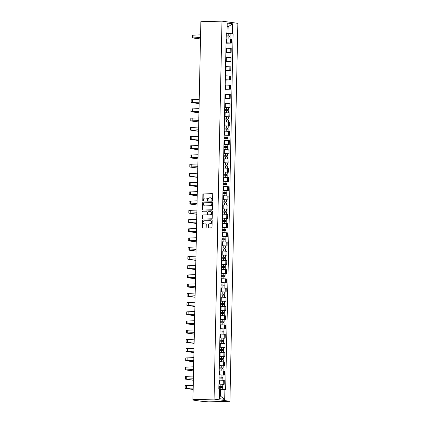 <?xml version="1.0" encoding="UTF-8"?>
<svg xmlns="http://www.w3.org/2000/svg" width="423" height="423" viewBox="0 0 423 423"><rect width="100%" height="100%" fill="white"/><g stroke="black" fill="none" stroke-linecap="round" stroke-linejoin="round"><path stroke-width="0.63" d="M212.235 200.83A0.407 0.344 -82.1 0 0 212.584 200.412L212.716 194.247A0.582 0.492 -82.1 0 0 212.235 193.681L203.389 193.914A0.582 0.492 -82.1 0 0 202.887 194.506L202.754 200.671A0.407 0.344 -82.1 0 0 203.447 200.65L203.463 199.857A1.861 1.565 -82.1 0 1 205.07 197.959L205.811 197.938A1.861 1.565 -82.1 0 1 206.027 197.948A1.861 1.565 -82.1 0 1 207.344 199.751L207.328 200.55A0.407 0.344 -82.1 0 0 208.016 200.534L208.031 199.735A1.861 1.565 -82.1 0 1 209.644 197.837L210.379 197.816A1.861 1.565 -82.1 0 1 210.596 197.827A1.861 1.565 -82.1 0 1 211.912 199.635L211.897 200.428A0.407 0.344 -82.1 0 0 212.235 200.83M208.56 227.325A0.582 0.492 -82.1 0 0 209.036 227.891L211.521 227.828A0.582 0.492 -82.1 0 0 212.023 227.23L212.166 220.388A0.582 0.492 -82.1 0 0 211.69 219.817L202.844 220.05A0.582 0.492 -82.1 0 0 202.337 220.642L202.194 227.489A0.582 0.492 -82.1 0 0 202.675 228.06L205.673 227.981A0.582 0.492 -82.1 0 0 206.175 227.384L206.239 224.454A0.582 0.492 -82.1 0 0 205.758 223.889L204.272 223.926A1.555 1.311 -82.1 0 1 204.335 220.822L210.162 220.669A1.555 1.311 -82.1 0 1 210.094 223.778L209.126 223.799A0.582 0.492 -82.1 0 0 208.618 224.391L208.56 227.325L208.877 227.368A0.582 0.492 -82.1 0 0 209.152 227.886M214.07 399.106L192.941 399.661L200.856 21.705L221.985 21.15L214.07 399.106L229.932 401.295L237.853 23.339L221.985 21.15M211.897 209.782A0.582 0.492 -82.1 0 0 212.404 209.189L212.547 202.342A0.582 0.492 -82.1 0 0 212.066 201.776L203.22 202.009A0.582 0.492 -82.1 0 0 202.717 202.601L202.575 209.448A0.582 0.492 -82.1 0 0 203.051 210.014L211.897 209.782M212.357 211.363L212.214 218.21A0.582 0.492 -82.1 0 1 211.712 218.802L202.866 219.035A0.582 0.492 -82.1 0 1 202.384 218.469L202.443 215.54A0.582 0.492 -82.1 0 1 202.95 214.947L206.535 214.852A0.582 0.492 -82.1 0 0 207.037 214.26L207.08 212.314A0.582 0.492 -82.1 0 0 206.604 211.749L202.866 211.844A0.407 0.344 -82.1 0 1 202.881 211.035L211.875 210.797A0.582 0.492 -82.1 0 1 212.357 211.363M192.941 399.661L195.749 400.047L193.829 400.2L202.807 401.443L208.803 401.85L229.932 401.295M226.067 42.829L230.387 42.956L230.466 39.053L226.152 38.932M230.466 39.053L231.434 39.191L231.355 43.093L226.062 43.231M230.387 42.956L231.355 43.093M225.866 52.452L231.159 52.315L231.238 48.412L225.956 48.153M225.877 52.05L231.159 52.315M225.671 61.673L230.963 61.536L231.048 57.634L225.76 57.375M225.681 61.272L230.963 61.536M225.48 70.895L230.773 70.757L230.852 66.855L225.57 66.591M225.485 70.493L230.773 70.757M225.285 80.116L230.577 79.973L230.662 76.077L225.374 75.812M225.295 79.714L230.577 79.973M225.094 89.338L230.387 89.195L230.466 85.298L225.184 85.034M225.099 88.936L230.387 89.195M224.899 98.559L230.191 98.416L230.276 94.519L224.988 94.255M224.909 98.157L230.191 98.416M228.605 107.675L230.001 107.638L230.08 103.741L224.798 103.476M224.713 107.379L230.001 107.638M228.409 116.896L229.805 116.859L229.89 112.962L224.602 112.698M224.523 116.6L229.805 116.859M228.219 126.117L229.615 126.08L229.694 122.184L224.412 121.919M224.327 125.821L229.615 126.08M228.023 135.339L229.419 135.302L229.504 131.405L224.216 131.141M224.137 135.043L229.419 135.302M227.828 144.56L229.229 144.523L229.308 140.626L224.026 140.362M223.941 144.264L229.229 144.523M227.637 153.782L229.033 153.745L229.118 149.848L223.83 149.583M223.751 153.486L229.033 153.745M227.442 163.003L228.843 162.966L228.922 159.069L223.64 158.805M223.556 162.707L228.843 162.966M227.251 172.224L228.647 172.187L228.732 168.285L223.444 168.026M223.365 171.928L228.647 172.187M227.056 181.446L228.457 181.409L228.536 177.507L223.254 177.248M223.17 181.15L228.457 181.409M226.865 190.667L228.261 190.63L228.346 186.728L223.058 186.469M222.979 190.371L228.261 190.63M226.67 199.889L228.071 199.852L228.15 195.949L222.868 195.69M222.784 199.593L228.071 199.852M226.479 209.11L227.875 209.073L227.955 205.171L222.672 204.912M222.593 208.814L227.875 209.073M226.284 218.331L227.68 218.294L227.764 214.392L222.477 214.133M222.398 218.035L227.68 218.294M226.094 227.553L227.489 227.516L227.569 223.614L222.287 223.355M222.202 227.257L227.489 227.516M225.898 236.774L227.294 236.737L227.378 232.835L222.091 232.576M222.012 236.478L227.294 236.737M225.708 245.996L227.103 245.959L227.183 242.056L221.901 241.797M221.816 245.7L227.103 245.959M225.512 255.217L226.908 255.18L226.992 251.278L221.705 251.019M221.626 254.921L226.908 255.18M225.322 264.438L226.717 264.401L226.797 260.499L221.515 260.24M221.43 264.142L226.717 264.401M225.126 273.66L226.522 273.623L226.606 269.721L221.319 269.462M221.24 273.364L226.522 273.623M224.93 282.881L226.331 282.844L226.411 278.942L221.129 278.683M221.044 282.585L226.331 282.844M224.74 292.103L226.136 292.066L226.22 288.163L220.933 287.904M220.854 291.807L226.136 292.066M224.544 301.324L225.945 301.287L226.025 297.385L220.743 297.126M220.658 301.028L225.945 301.287M224.354 310.545L225.75 310.508L225.834 306.606L220.547 306.347M220.468 310.249L225.75 310.508M224.158 319.767L225.559 319.73L225.639 315.828L220.357 315.569M220.272 319.471L225.559 319.73M223.968 328.988L225.364 328.951L225.448 325.049L220.161 324.79M220.082 328.692L225.364 328.951M223.772 338.21L225.173 338.173L225.253 334.27L219.971 334.011M219.886 337.914L225.173 338.173M223.582 347.431L224.978 347.394L225.057 343.492L219.775 343.233M219.696 347.135L224.978 347.394M223.386 356.652L224.782 356.615L224.867 352.713L219.579 352.454M219.5 356.356L224.782 356.615M223.196 365.874L224.592 365.837L224.671 361.935L219.389 361.676M219.304 365.578L224.592 365.837M223 375.095L224.396 375.058L224.481 371.156L219.193 370.897M219.114 374.799L224.396 375.058M222.81 384.317L224.206 384.28L224.285 380.377L219.003 380.118M218.918 384.021L224.206 384.28M226.263 33.607L228.018 33.565L228.161 26.765L227.156 26.628M227.151 26.792L228.161 26.765L232.56 23.794L232.354 33.724L228.018 33.565M226.268 33.221L227.019 32.989L227.23 23.059L232.56 23.794M219.421 395.954L220.425 396.092L220.563 389.292L225.644 389.557L233.099 33.829L232.354 33.724M224.899 389.456L224.692 399.386L219.363 398.651L219.569 388.721L218.823 388.615L226.273 32.888L227.019 32.989M220.563 389.292L219.558 389.319M230.149 33.909L233.099 33.829M220.425 396.092L224.692 399.386M212.351 200.798A0.407 0.344 -82.1 0 1 212.214 200.476L212.23 199.677A1.861 1.565 -82.1 0 0 210.913 197.874A1.861 1.565 -82.1 0 0 210.754 197.858M206.181 197.98A1.861 1.565 -82.1 0 1 206.345 197.99A1.861 1.565 -82.1 0 1 207.661 199.799L207.645 200.592A0.407 0.344 -82.1 0 0 207.783 200.92M212.436 193.729L203.706 193.956A0.582 0.492 -82.1 0 0 203.204 194.548L203.072 200.714A0.407 0.344 -82.1 0 0 203.209 201.041M212.267 201.819L203.537 202.051A0.582 0.492 -82.1 0 0 203.035 202.643L202.892 209.491A0.582 0.492 -82.1 0 0 203.167 210.009M211.844 202.998A0.407 0.344 -82.1 0 0 211.511 202.601L203.743 202.802A0.407 0.344 -82.1 0 0 203.389 203.22L203.373 204.06A1.861 1.565 -82.1 0 0 204.69 205.864A1.861 1.565 -82.1 0 0 204.906 205.874L210.215 205.737A1.861 1.565 -82.1 0 0 211.828 203.838L211.844 202.998L212.161 203.04A0.407 0.344 -82.1 0 0 211.828 202.643L211.6 202.612M204.854 205.874A1.861 1.565 -82.1 0 0 205.007 205.906A1.861 1.565 -82.1 0 0 205.224 205.922L204.906 205.874M212.161 203.04L212.145 203.881A1.861 1.565 -82.1 0 1 210.532 205.779L205.224 205.922M206.736 211.764L206.921 211.791A0.582 0.492 -82.1 0 1 207.397 212.357L207.355 214.302A0.582 0.492 -82.1 0 1 206.852 214.895L203.267 214.99A0.582 0.492 -82.1 0 0 202.765 215.582L202.702 218.511A0.582 0.492 -82.1 0 0 202.977 219.035M212.082 210.844L203.199 211.077A0.407 0.344 -82.1 0 0 203.014 211.838M210.257 214.752A1.555 1.311 -82.1 0 0 210.326 211.648L208.275 211.701A0.582 0.492 -82.1 0 0 207.767 212.298L207.73 214.239A0.582 0.492 -82.1 0 0 208.206 214.805L210.575 214.799A1.555 1.311 -82.1 0 0 210.659 211.69M208.391 214.831A0.582 0.492 -82.1 0 0 208.523 214.852L208.206 214.805M210.575 214.799L208.523 214.852M210.495 220.716A1.555 1.311 -82.1 0 1 210.411 223.82L209.443 223.846A0.582 0.492 -82.1 0 0 208.936 224.439L208.877 227.368M204.251 223.926A1.555 1.311 -82.1 0 0 204.589 223.973L204.272 223.926M205.959 223.936L204.589 223.973M211.891 219.865L203.162 220.092A0.582 0.492 -82.1 0 0 202.654 220.69L202.511 227.537A0.582 0.492 -82.1 0 0 202.786 228.055M226.194 36.859L230.086 37.002L230.043 39.011M226.21 35.918L229.335 35.981L229.002 36.018L228.986 36.875M226.215 35.855L230.107 35.997L229.414 36.077L229.398 36.896M226.257 33.729L230.149 33.872L230.107 35.997M229.007 35.929L229.414 36.077M200.497 38.979L193.258 37.933L200.523 37.652M200.581 34.866L192.544 35.199L192.486 37.917L200.497 39.09M200.528 37.584L192.486 37.917M224.645 110.63L228.536 110.773L228.494 112.777M224.666 109.689L227.791 109.753L227.458 109.79L227.442 110.646M224.666 109.626L228.557 109.769L227.87 109.848L227.854 110.667M224.713 107.5L228.605 107.643L228.557 109.769M227.458 109.7L227.87 109.848M224.454 119.852L228.346 119.995L228.304 121.998M224.476 118.911L227.595 118.974L227.267 119.011L227.246 119.868M224.476 118.847L228.367 118.99L227.68 119.069L227.659 119.889M224.518 116.722L228.409 116.864L228.367 118.99M227.267 118.921L227.68 119.069M224.259 129.073L228.15 129.216L228.108 131.22M224.28 128.132L227.4 128.195L227.072 128.232L227.056 129.089M224.28 128.069L228.171 128.211L227.484 128.291L227.468 129.11M224.327 125.943L228.219 126.086L228.171 128.211M227.072 128.143L227.484 128.291M224.068 138.295L227.96 138.437L227.918 140.441M224.09 137.353L227.209 137.417L226.876 137.454L226.86 138.31M224.09 137.29L227.981 137.433L227.288 137.512L227.273 138.332M224.132 135.164L228.023 135.307L227.981 137.433M226.881 137.364L227.288 137.512M223.873 147.516L227.764 147.659L227.722 149.663M223.894 146.575L227.014 146.638L226.686 146.675L226.67 147.532M223.894 146.511L227.786 146.654L227.098 146.733L227.082 147.553M223.941 144.386L227.833 144.523L227.786 146.654M226.686 146.585L227.098 146.733M223.682 156.737L227.574 156.88L227.532 158.884M223.704 155.796L226.823 155.86L226.49 155.897L226.474 156.753M223.704 155.733L227.595 155.876L226.902 155.955L226.887 156.774M223.746 153.607L227.637 153.745L227.595 155.876M226.495 155.807L226.902 155.955M223.487 165.959L227.378 166.102L227.336 168.105M223.508 165.018L226.628 165.081L226.3 165.118L226.279 165.969M223.508 164.954L227.4 165.097L226.712 165.176L226.696 165.996M223.556 162.829L227.447 162.966L227.4 165.097M226.3 165.028L226.712 165.176M223.296 175.18L227.188 175.323L227.146 177.327M223.318 174.234L226.437 174.302L226.104 174.339L226.088 175.191M223.318 174.176L227.209 174.318L226.517 174.398L226.501 175.217M223.36 172.05L227.251 172.187L227.209 174.318M226.109 174.25L226.517 174.398M223.101 184.402L226.992 184.544L226.95 186.548M223.122 183.455L226.242 183.524L225.914 183.561L225.893 184.412M223.122 183.397L227.014 183.54L226.326 183.619L226.31 184.439M223.17 181.271L227.056 181.409L227.014 183.54M225.914 183.471L226.326 183.619M222.91 193.623L226.802 193.766L226.76 195.77M222.926 192.677L226.051 192.745L225.718 192.782L225.702 193.634M222.932 192.618L226.823 192.761L226.131 192.84L226.115 193.66M222.974 190.493L226.865 190.63L226.823 192.761M225.723 192.692L226.131 192.84M222.715 202.844L226.606 202.987L226.564 204.991M222.736 201.898L225.856 201.967L225.528 202.004L225.507 202.855M222.736 201.84L226.628 201.983L225.94 202.062L225.919 202.881M222.784 199.714L226.67 199.852L226.628 201.983M225.528 201.914L225.94 202.062M222.524 212.066L226.411 212.209L226.374 214.212M222.54 211.119L225.665 211.188L225.332 211.225L225.316 212.076M222.546 211.061L226.432 211.204L225.745 211.283L225.729 212.103M222.588 208.936L226.479 209.073L226.432 211.204M225.337 211.135L225.745 211.283M222.329 221.287L226.22 221.43L226.178 223.434M222.35 220.341L225.47 220.409L225.142 220.446L225.121 221.298M222.35 220.283L226.242 220.425L225.554 220.505L225.533 221.324M222.398 218.157L226.284 218.294L226.242 220.425M225.142 220.357L225.554 220.505M222.138 230.509L226.025 230.651L225.982 232.655M222.154 229.562L225.279 229.631L224.946 229.668L224.93 230.519M222.16 229.504L226.046 229.647L225.359 229.726L225.343 230.546M222.202 227.378L226.094 227.516L226.046 229.647M224.946 229.578L225.359 229.726M221.943 239.73L225.834 239.873L225.792 241.877M221.964 238.784L225.084 238.852L224.756 238.889L224.735 239.741M221.964 238.725L225.856 238.868L225.168 238.947L225.147 239.767M222.006 236.6L225.898 236.737L225.856 238.868M224.756 238.799L225.168 238.947M221.752 248.951L225.639 249.094L225.596 251.098M221.768 248.005L224.893 248.074L224.56 248.111L224.544 248.962M221.768 247.947L225.66 248.09L224.973 248.169L224.957 248.988M221.816 245.821L225.708 245.959L225.66 248.09M224.56 248.021L224.973 248.169M221.557 258.173L225.448 258.316L225.406 260.319M221.578 257.226L224.698 257.295L224.37 257.332L224.349 258.183M221.578 257.168L225.47 257.311L224.782 257.39L224.761 258.204M221.62 255.043L225.512 255.18L225.47 257.311M224.37 257.242L224.782 257.39M221.361 267.394L225.253 267.537L225.21 269.541M221.382 266.448L224.507 266.516L224.174 266.553L224.158 267.405M221.382 266.39L225.274 266.532L224.587 266.612L224.571 267.426M221.43 264.264L225.322 264.401L225.274 266.532M224.174 266.464L224.587 266.612M221.171 276.616L225.062 276.758L225.02 278.762M221.192 275.669L224.312 275.738L223.979 275.775L223.963 276.626M221.192 275.611L225.084 275.754L224.391 275.833L224.375 276.647M221.234 273.485L225.126 273.623L225.084 275.754M223.984 275.685L224.391 275.833M220.975 285.837L224.867 285.98L224.825 287.984M220.996 284.891L224.116 284.959L223.788 284.996L223.772 285.848M220.996 284.832L224.888 284.975L224.201 285.054L224.185 285.869M221.044 282.701L224.936 282.844L224.888 284.975M223.788 284.906L224.201 285.054M220.785 295.058L224.676 295.201L224.634 297.205M220.806 294.112L223.926 294.181L223.593 294.218L223.577 295.069M220.806 294.054L224.698 294.197L224.005 294.276L223.989 295.09M220.848 291.923L224.74 292.066L224.698 294.197M223.598 294.128L224.005 294.276M220.589 304.28L224.481 304.423L224.439 306.426M220.61 303.333L223.73 303.402L223.402 303.439L223.386 304.29M220.61 303.275L224.502 303.418L223.815 303.492L223.799 304.311M220.658 301.144L224.55 301.287L224.502 303.418M223.402 303.349L223.815 303.492M220.399 313.501L224.29 313.644L224.248 315.648M220.42 312.555L223.54 312.623L223.207 312.66L223.191 313.512M220.42 312.497L224.312 312.639L223.619 312.713L223.603 313.533M220.462 310.366L224.354 310.508L224.312 312.639M223.212 312.571L223.619 312.713M220.203 322.723L224.095 322.865L224.053 324.869M220.224 321.776L223.344 321.845L223.016 321.882L222.995 322.733M220.224 321.718L224.116 321.861L223.429 321.935L223.413 322.754M220.272 319.587L224.164 319.73L224.116 321.861M223.016 321.792L223.429 321.935M220.013 331.944L223.904 332.087L223.862 334.091M220.029 330.998L223.154 331.066L222.821 331.103L222.805 331.955M220.034 330.939L223.926 331.082L223.233 331.156L223.217 331.976M220.076 328.808L223.968 328.951L223.926 331.082M222.826 331.013L223.233 331.156M219.817 341.165L223.709 341.308L223.667 343.312M219.838 340.219L222.958 340.288L222.63 340.325L222.609 341.176M219.838 340.161L223.73 340.304L223.043 340.378L223.027 341.197M219.886 338.03L223.772 338.173L223.73 340.304M222.63 340.235L223.043 340.378M219.627 350.387L223.513 350.53L223.476 352.533M219.643 349.44L222.768 349.509L222.435 349.546L222.419 350.397M219.648 349.382L223.534 349.525L222.847 349.599L222.831 350.418M219.69 347.251L223.582 347.394L223.534 349.525M222.44 349.456L222.847 349.599M219.431 359.608L223.323 359.751L223.281 361.755M219.452 358.662L222.572 358.725L222.244 358.767L222.223 359.619M219.452 358.604L223.344 358.746L222.657 358.82L222.635 359.64M219.5 356.473L223.386 356.615L223.344 358.746M222.244 358.678L222.657 358.82M199.143 103.529L191.905 102.482L199.175 102.202M199.233 99.416L191.191 99.749L191.138 102.466L199.143 103.635M199.175 102.133L191.138 102.466M198.953 112.751L191.714 111.704L198.979 111.423M199.037 108.637L191 108.97L190.942 111.688L198.947 112.856M198.979 111.355L190.942 111.688M198.757 121.972L191.519 120.925L198.784 120.645M198.847 117.858L190.805 118.191L190.752 120.909L198.757 122.078M198.789 120.576L190.752 120.909M198.567 131.193L191.328 130.147L198.593 129.866M198.651 127.08L190.614 127.413L190.556 130.131L198.561 131.299M198.593 129.798L190.556 130.131M198.371 140.415L191.133 139.368L198.398 139.088M198.456 136.301L190.419 136.634L190.366 139.352L198.371 140.521M198.403 139.019L190.366 139.352M198.181 149.636L190.942 148.589L198.207 148.309M198.265 145.523L190.228 145.856L190.17 148.573L198.176 149.742M198.207 148.24L190.17 148.573M197.985 158.858L190.747 157.811L198.012 157.53M198.07 154.744L190.033 155.077L189.98 157.795L197.985 158.963M198.017 157.462L189.98 157.795M197.795 168.079L190.556 167.032L197.821 166.752M197.879 163.965L189.842 164.298L189.784 167.016L197.79 168.185M197.821 166.683L189.784 167.016M197.599 177.3L190.361 176.254L197.626 175.973M197.684 173.187L189.647 173.52L189.589 176.238L197.599 177.406M197.631 175.905L189.589 176.238M197.409 186.522L190.17 185.475L197.435 185.195M197.493 182.408L189.456 182.741L189.398 185.459L197.404 186.628M197.435 185.126L189.398 185.459M197.213 195.743L189.975 194.696L197.24 194.416M197.298 191.63L189.261 191.963L189.203 194.68L197.213 195.849M197.245 194.347L189.203 194.68M197.018 204.965L189.784 203.918L197.049 203.637M197.107 200.851L189.07 201.184L189.012 203.902L197.018 205.07M197.049 203.569L189.012 203.902M196.827 214.186L189.589 213.139L196.854 212.859M196.912 210.072L188.875 210.405L188.817 213.123L196.822 214.292M196.854 212.79L188.817 213.123M196.632 223.407L189.398 222.361L196.663 222.08M196.721 219.294L188.684 219.627L188.626 222.345L196.632 223.513M196.663 222.012L188.626 222.345M196.441 232.629L189.203 231.582L196.468 231.302M196.526 228.515L188.489 228.848L188.431 231.566L196.436 232.735M196.468 231.233L188.431 231.566M196.246 241.85L189.007 240.803L196.277 240.523M196.335 237.737L188.298 238.07L188.24 240.787L196.246 241.956M196.277 240.454L188.24 240.787M196.055 251.072L188.817 250.025L196.082 249.744M196.14 246.958L188.103 247.291L188.045 250.009L196.05 251.177M196.082 249.676L188.045 250.009M195.86 260.293L188.621 259.246L195.891 258.966M195.949 256.179L187.907 256.512L187.854 259.23L195.86 260.399M195.891 258.897L187.854 259.23M195.669 269.514L188.431 268.468L195.696 268.187M195.754 265.401L187.717 265.734L187.659 268.452L195.664 269.62M195.696 268.119L187.659 268.452M195.474 278.736L188.235 277.689L195.5 277.409M195.558 274.622L187.521 274.955L187.468 277.673L195.474 278.842M195.505 277.34L187.468 277.673M195.283 287.957L188.045 286.91L195.31 286.63M195.368 283.844L187.331 284.177L187.273 286.894L195.278 288.063M195.31 286.561L187.273 286.894M195.088 297.179L187.849 296.132L195.114 295.851M195.172 293.065L187.135 293.398L187.082 296.116L195.088 297.284M195.119 295.783L187.082 296.116M194.897 306.4L187.659 305.353L194.924 305.073M194.982 302.286L186.945 302.619L186.887 305.337L194.892 306.506M194.924 305.004L186.887 305.337M194.702 315.621L187.463 314.575L194.728 314.294M194.786 311.508L186.749 311.841L186.696 314.559L194.702 315.727M194.733 314.226L186.696 314.559M194.511 324.843L187.273 323.796L194.538 323.516M194.596 320.729L186.559 321.062L186.501 323.78L194.506 324.949M194.538 323.447L186.501 323.78M194.316 334.064L187.077 333.017L194.342 332.737M194.4 329.951L186.363 330.278L186.305 333.001L194.316 334.17M194.347 332.668L186.305 333.001M194.12 343.286L186.887 342.239L194.152 341.958M194.21 339.172L186.173 339.5L186.115 342.223L194.12 343.391M194.152 341.89L186.115 342.223M193.93 352.507L186.691 351.46L193.956 351.18M194.014 348.388L185.977 348.721L185.919 351.444L193.93 352.613M193.956 351.111L185.919 351.444M193.734 361.728L186.501 360.682L193.766 360.401M193.824 357.609L185.787 357.943L185.729 360.666L193.734 361.834M193.766 360.333L185.729 360.666M219.241 368.83L223.127 368.972L223.085 370.976M219.257 367.883L222.382 367.947L222.049 367.989L222.033 368.84M219.262 367.825L223.148 367.968L222.461 368.042L222.445 368.861M219.304 365.694L223.196 365.837L223.148 367.968M222.054 367.899L222.461 368.042M193.544 370.95L186.305 369.903L193.57 369.623M193.628 366.831L185.591 367.164L185.533 369.887L193.538 371.056M193.57 369.554L185.533 369.887M219.045 378.051L222.937 378.194L222.895 380.198M219.066 377.105L222.186 377.168L221.858 377.21L221.837 378.062M219.066 377.046L222.958 377.189L222.271 377.263L222.249 378.083M219.109 374.915L223 375.058L222.958 377.189M221.858 377.12L222.271 377.263M193.348 380.171L186.115 379.124L193.38 378.844M193.438 376.052L185.401 376.385L185.343 379.108L193.348 380.277M193.38 378.775L185.343 379.108M218.855 387.272L222.741 387.415L222.704 389.372M218.871 386.326L221.996 386.389L221.663 386.432L221.647 387.283M218.876 386.268L222.762 386.405L222.075 386.485L222.059 387.304M218.918 384.137L222.81 384.28L222.762 386.405M221.663 386.342L222.075 386.485M193.158 389.393L185.919 388.346L193.184 388.065M193.242 385.274L185.205 385.607L185.147 388.33L193.152 389.498M193.184 387.997L185.147 388.33M223.429 374.926L223.513 371.024M223.624 365.705L223.704 361.802M223.815 356.483L223.899 352.581M224.01 347.262L224.09 343.36M224.206 338.04L224.285 334.138M224.396 328.819L224.481 324.917M224.592 319.598L224.671 315.695M224.782 310.376L224.867 306.474M224.978 301.155L225.057 297.253M225.168 291.933L225.253 288.031M225.364 282.712L225.443 278.81M225.554 273.491L225.639 269.588M225.75 264.269L225.829 260.367M225.94 255.048L226.025 251.146M226.136 245.826L226.215 241.924M226.326 236.605L226.411 232.703M226.522 227.384L226.601 223.481M226.712 218.162L226.797 214.26M226.908 208.941L226.987 205.039M227.098 199.719L227.183 195.817M227.294 190.498L227.373 186.596M227.489 181.277L227.569 177.374M227.68 172.055L227.764 168.153M227.875 162.834L227.955 158.932M228.066 153.612L228.15 149.71M228.261 144.391L228.341 140.489M228.452 135.17L228.536 131.267M228.647 125.948L228.727 122.046M228.838 116.727L228.922 112.825M229.033 107.505L229.113 103.603M229.224 98.284L229.308 94.382M229.419 89.063L229.499 85.16M229.61 79.841L229.694 75.939M229.805 70.62L229.885 66.718M229.996 61.398L230.08 57.496M230.191 52.177L230.271 48.275M223.238 384.147L223.318 380.245M219.474 384.005L219.558 380.103M219.669 374.783L219.749 370.881M219.86 365.562L219.944 361.66M220.055 356.34L220.134 352.438M220.246 347.119L220.33 343.217M220.441 337.898L220.52 333.996M220.632 328.676L220.716 324.774M220.827 319.455L220.906 315.553M221.023 310.233L221.102 306.331M221.213 301.012L221.298 297.11M221.409 291.791L221.488 287.889M221.599 282.569L221.684 278.667M221.795 273.348L221.874 269.446M221.985 264.126L222.07 260.224M222.181 254.905L222.26 251.003M222.371 245.684L222.456 241.782M222.567 236.462L222.646 232.56M222.757 227.241L222.842 223.339M222.953 218.019L223.032 214.117M223.143 208.798L223.228 204.896M223.339 199.577L223.418 195.675M223.529 190.355L223.614 186.458M223.725 181.134L223.804 177.237M223.915 171.912L224 168.016M224.111 162.691L224.19 158.794M224.306 153.47L224.386 149.573M224.497 144.248L224.581 140.351M224.692 135.027L224.772 131.13M224.883 125.805L224.967 121.909M225.078 116.584L225.158 112.687M225.269 107.368L225.353 103.466M225.464 98.147L225.544 94.244M225.655 88.925L225.739 85.023M225.85 79.704L225.93 75.802M226.041 70.482L226.125 66.58M226.236 61.261L226.316 57.359M226.427 52.04L226.511 48.137M226.622 42.818L226.702 38.916M212.23 199.677L211.912 199.635M207.645 200.592L207.328 200.55M207.661 199.799L207.344 199.751M203.072 200.714L202.754 200.671M203.204 194.548L202.887 194.506M203.706 193.956L203.389 193.914M212.214 200.476L211.897 200.428M202.892 209.491L202.575 209.448M203.035 202.643L202.717 202.601M203.537 202.051L203.22 202.009M210.532 205.779L210.215 205.737M212.145 203.881L211.828 203.838M202.702 218.511L202.384 218.469M202.765 215.582L202.443 215.54M203.267 214.99L202.95 214.947M206.852 214.895L206.535 214.852M207.355 214.302L207.037 214.26M207.397 212.357L207.08 212.314M203.199 211.077L202.881 211.035M208.936 224.439L208.618 224.391M209.443 223.846L209.126 223.799M210.411 223.82L210.094 223.778M202.511 227.537L202.194 227.489M202.654 220.69L202.337 220.642M203.162 220.092L202.844 220.05M228.166 36.859L228.124 38.911M228.23 33.724L228.187 35.855M193.882 37.758L193.935 35.04M226.622 110.63L226.575 112.682M226.686 107.495L226.643 109.626M226.427 119.852L226.384 121.903M226.495 116.716L226.448 118.847M226.236 129.073L226.189 131.125M226.3 125.938L226.257 128.063M226.041 138.295L225.998 140.346M226.104 135.159L226.062 137.285M225.845 147.516L225.803 149.568M225.914 144.38L225.866 146.506M225.655 156.732L225.612 158.789M225.718 153.602L225.676 155.727M225.459 165.953L225.417 168.01M225.528 162.823L225.48 164.949M225.269 175.175L225.226 177.232M225.332 172.045L225.29 174.17M225.073 184.396L225.031 186.453M225.142 181.266L225.094 183.392M224.883 193.618L224.84 195.675M224.946 190.487L224.904 192.613M224.687 202.839L224.645 204.896M224.756 199.709L224.708 201.834M224.497 212.06L224.454 214.117M224.56 208.93L224.518 211.056M224.301 221.282L224.259 223.339M224.37 218.152L224.322 220.277M224.111 230.503L224.068 232.56M224.174 227.373L224.132 229.499M223.915 239.725L223.873 241.782M223.984 236.594L223.936 238.72M223.725 248.946L223.682 251.003M223.788 245.816L223.746 247.941M223.529 258.167L223.487 260.224M223.598 255.037L223.55 257.163M223.339 267.389L223.291 269.446M223.402 264.259L223.36 266.384M223.143 276.61L223.101 278.667M223.207 273.48L223.164 275.606M222.953 285.832L222.905 287.889M223.016 282.701L222.974 284.827M222.757 295.053L222.715 297.11M222.821 291.923L222.778 294.048M222.561 304.274L222.519 306.331M222.63 301.144L222.583 303.27M222.371 313.496L222.329 315.553M222.435 310.366L222.392 312.491M222.175 322.717L222.133 324.774M222.244 319.587L222.197 321.713M221.985 331.939L221.943 333.996M222.049 328.808L222.006 330.934M221.789 341.16L221.747 343.217M221.858 338.03L221.811 340.155M221.599 350.381L221.557 352.438M221.663 347.251L221.62 349.377M221.403 359.603L221.361 361.66M221.472 356.473L221.425 358.598M192.528 102.308L192.587 99.59M192.333 111.529L192.391 108.811M192.142 120.751L192.201 118.033M191.947 129.972L192.005 127.254M191.756 139.193L191.809 136.476M191.561 148.415L191.619 145.697M191.37 157.636L191.423 154.918M191.175 166.858L191.233 164.14M190.985 176.079L191.037 173.361M190.789 185.3L190.847 182.583M190.593 194.522L190.651 191.804M190.403 203.743L190.461 201.025M190.207 212.965L190.265 210.247M190.017 222.186L190.075 219.468M189.821 231.407L189.879 228.69M189.631 240.629L189.689 237.911M189.435 249.85L189.493 247.132M189.245 259.072L189.303 256.354M189.049 268.293L189.107 265.575M188.859 277.514L188.912 274.797M188.663 286.736L188.721 284.018M188.473 295.957L188.526 293.239M188.277 305.179L188.335 302.461M188.087 314.4L188.14 311.682M187.891 323.621L187.949 320.904M187.701 332.843L187.754 330.125M187.505 342.064L187.563 339.346M187.31 351.286L187.368 348.563M187.119 360.507L187.178 357.784M221.213 368.824L221.171 370.881M221.277 365.694L221.234 367.82M186.924 369.728L186.982 367.005M221.018 378.046L220.975 380.103M221.086 374.915L221.039 377.041M186.733 378.95L186.792 376.227M220.827 387.267L220.785 389.303M220.891 384.137L220.848 386.262M186.538 388.171L186.596 385.448M193.644 400.153L193.655 399.756M210.913 197.874L210.596 197.827M206.345 197.99L206.027 197.948M211.87 202.649L211.553 202.601M205.007 205.906L204.69 205.864M206.984 211.796L206.667 211.749M210.823 211.701L210.506 211.659M208.46 214.847L208.137 214.805M210.659 220.727L210.342 220.679M204.409 223.963L204.092 223.92"/></g></svg>
